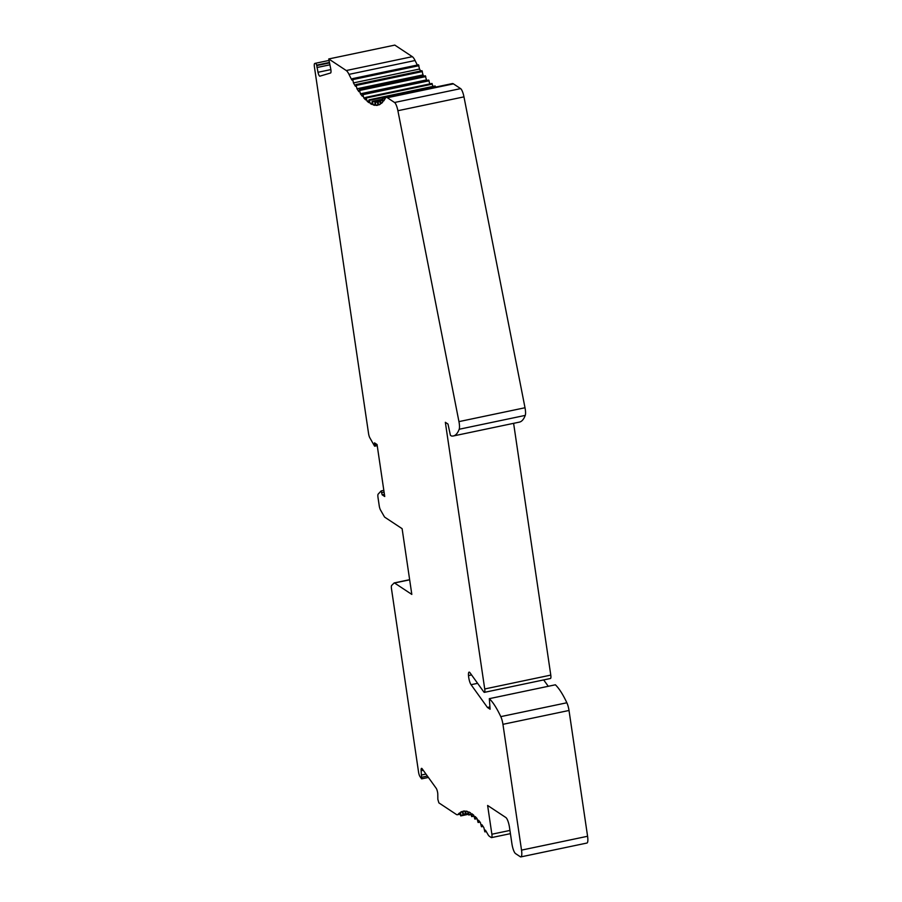 <?xml version="1.0" encoding="UTF-8"?>
<svg xmlns="http://www.w3.org/2000/svg" width="902" height="902" viewBox="0 0 902 902"><rect width="100%" height="100%" fill="white"/><g stroke="black" fill="none" stroke-linecap="round" stroke-linejoin="round"><path stroke-width="1.35" d="M468.51 675.575A5.976 1.454 78.2 0 1 469.119 672.125A5.976 1.454 78.2 0 1 469.491 672.216A5.976 1.454 78.2 0 1 469.965 672.7L483.799 691.935A4.273 1.037 -101.8 0 0 483.979 692.15A4.273 1.037 -101.8 0 0 484.397 692.353A4.273 1.037 -101.8 0 0 484.724 688.97L445.34 422.305L447.99 424.053L450.402 435.294L451.485 436.004A81.135 19.81 -101.8 0 0 453.345 435.97A81.135 19.81 -101.8 0 0 459.186 429.251A8.546 2.086 -101.8 0 0 458.949 421.617L397.895 110.721A8.546 2.086 -101.8 0 0 394.862 102.738A8.546 2.086 -101.8 0 0 394.557 102.49L387.353 97.72A17.082 4.172 -101.8 0 0 386.27 97.439A17.082 4.172 -101.8 0 0 385.267 98.363A128.118 31.277 78.2 0 1 383.598 101.047L382.313 98.374L382.64 102.208A128.118 31.277 78.2 0 1 381.354 103.437L380.069 100.528L380.294 104.204A128.118 31.277 78.2 0 1 378.885 104.903L377.6 101.757L377.735 105.241A128.118 31.277 78.2 0 1 376.202 105.41L374.928 102.05L374.961 105.331A128.118 31.277 78.2 0 1 373.327 104.959L372.165 101.441L372.019 104.463A128.118 31.277 78.2 0 1 370.294 103.561L369.155 99.863L368.918 102.648A128.118 31.277 78.2 0 1 367.114 101.216L366.009 97.371L365.682 99.896A128.118 31.277 78.2 0 1 363.81 97.957L362.751 93.977L362.333 96.243A128.118 31.277 78.2 0 1 360.417 93.797L359.413 89.704L358.906 91.688A128.118 31.277 78.2 0 1 356.955 88.768L356.008 84.596L355.422 86.288A128.118 31.277 78.2 0 1 353.449 82.905L352.558 78.677L351.904 80.086A128.118 31.277 78.2 0 1 348.995 74.37L415.067 60.513A17.082 4.172 78.2 0 0 412.924 57.187A17.082 4.172 78.2 0 0 412.315 56.679L394.805 45.1L328.745 58.957L330.673 68.541A4.273 1.037 78.2 0 1 330.572 73.006L319.883 76.163A4.273 1.037 78.2 0 1 319.601 76.095A4.273 1.037 78.2 0 1 317.989 72.284L316.681 65.124A4.273 1.037 -101.8 0 0 315.813 63.49A4.273 1.037 -101.8 0 0 315.384 63.287A4.273 1.037 -101.8 0 0 315.373 63.298L314.719 63.49A4.273 1.037 -101.8 0 0 314.415 66.872L368.557 433.546A4.273 1.037 -101.8 0 0 369.831 437.786L374.567 446.118L374.499 442.837L377.059 444.539L384.737 496.517L382.166 494.815L381.14 490.925L378.152 494.138A4.273 1.037 -101.8 0 0 377.994 497.419L379.223 505.751A4.273 1.037 -101.8 0 0 380.52 510.025L384.308 516.609A4.273 1.037 -101.8 0 0 384.669 517.117A4.273 1.037 -101.8 0 0 384.827 517.241L402.112 528.673L411.819 594.418L394.535 582.985A4.273 1.037 -101.8 0 0 394.264 582.918A4.273 1.037 -101.8 0 0 394.106 582.996L391.648 585.454A4.273 1.037 -101.8 0 0 391.479 588.758L418.551 772.067A4.273 1.037 -101.8 0 0 420.028 776.622L421.64 778.866L421.121 770.714A4.273 1.037 78.2 0 1 421.538 768.369A4.273 1.037 78.2 0 1 421.561 768.357A4.273 1.037 78.2 0 1 422.159 768.775L436.185 788.269A4.273 1.037 78.2 0 1 437.786 793.861L437.842 799.33L438.868 802.87L456.356 814.45A17.082 4.172 -101.8 0 0 457.438 814.731A17.082 4.172 -101.8 0 0 458.103 814.314A128.118 31.277 78.2 0 1 459.479 812.984L460.764 815.904L460.539 812.228A128.118 31.277 78.2 0 1 461.948 811.529L463.233 814.675L463.109 811.18A128.118 31.277 78.2 0 1 463.121 811.18A128.118 31.277 78.2 0 1 464.631 811.022L465.906 814.382L465.872 811.101A128.118 31.277 78.2 0 1 467.507 811.462L468.758 815.025L468.815 811.958A128.118 31.277 78.2 0 1 470.54 812.86L471.678 816.558L471.915 813.773A128.118 31.277 78.2 0 1 473.719 815.205L474.824 819.05L475.151 816.524A128.118 31.277 78.2 0 1 477.023 818.475L478.083 822.444L478.5 820.189A128.118 31.277 78.2 0 1 480.416 822.635L481.431 826.717L481.927 824.732A128.118 31.277 78.2 0 1 483.878 827.664L484.836 831.824L485.411 830.133A128.118 31.277 78.2 0 1 487.779 834.226A12.808 3.123 -101.8 0 0 488.985 835.94A12.808 3.123 -101.8 0 0 489.436 836.323L491.274 837.541A4.273 1.037 -101.8 0 0 491.545 837.608A4.273 1.037 -101.8 0 0 491.872 834.226L487.621 805.463L505.875 817.539A8.546 2.086 78.2 0 1 509.483 827.337L511.919 843.776A8.546 2.086 -101.8 0 0 515.234 853.326A8.546 2.086 -101.8 0 0 515.527 853.585L520.33 856.753A8.546 2.086 -101.8 0 0 520.871 856.9A8.546 2.086 -101.8 0 0 521.525 850.124L502.944 724.329A8.546 2.086 -101.8 0 0 500.79 716.628A81.135 19.81 -101.8 0 0 489.324 698.655L490.09 709.22L487.452 707.472L471.07 684.697A6.833 1.669 78.2 0 1 468.51 675.575L471.566 674.933M348.995 74.37A17.082 4.172 -101.8 0 0 346.853 71.055A17.082 4.172 -101.8 0 0 346.255 70.536L328.745 58.957M418.483 64.854L419.52 69.037A128.118 31.277 -101.8 0 0 420.625 70.976M421.922 70.762L423.027 74.9A128.118 31.277 -101.8 0 0 423.827 76.14M425.327 75.881L426.488 79.928A128.118 31.277 -101.8 0 0 426.883 80.47M428.675 80.143L429.837 83.92M431.923 83.536L432.937 86.423M435.068 86.04L435.621 87.088M386.27 97.439L452.342 83.582A17.082 4.172 78.2 0 1 453.424 83.863L460.618 88.621A8.546 2.086 78.2 0 1 460.922 88.881A8.546 2.086 78.2 0 1 463.966 96.864L525.009 407.749A8.546 2.086 78.2 0 1 525.246 415.394A81.135 19.81 78.2 0 1 519.417 422.113L453.345 435.97M415.067 60.513A128.118 31.277 -101.8 0 0 417.344 65.034M513.61 423.331L550.784 675.102A4.273 1.037 78.2 0 1 550.457 678.496L484.397 692.353M543.669 679.916L548.258 686.287M489.324 698.655L555.384 684.798A81.135 19.81 78.2 0 1 566.862 702.771A8.546 2.086 78.2 0 1 569.015 710.472L587.585 836.267A8.546 2.086 78.2 0 1 586.943 843.043L520.871 856.9M382.166 494.815L384.421 494.341M421.64 778.866L428.405 777.445M425.958 774.051L421.437 774.998M460.539 812.228L462.095 811.901M489.933 706.954L487.452 707.472M377.724 105.094L376.202 105.41M374.928 104.621L373.327 104.959M372.007 103.2L370.294 103.561M368.963 100.832L367.114 101.216M365.84 97.529L363.81 97.957M426.488 79.928L360.417 93.797M423.027 74.9L356.955 88.768M419.52 69.037L353.449 82.905M316.985 67.526L329.873 64.82L316.963 67.526M315.384 63.287L328.847 60.468L315.407 63.287M330.865 69.589L317.989 72.284M412.315 56.679L346.255 70.536M421.121 770.714L423.23 770.263M381.85 492.616L384.094 492.154M377.07 444.562L374.815 445.036M460.618 88.621L394.557 102.49M525.009 407.749L458.949 421.617M397.895 110.721L463.966 96.864M383.835 490.384L381.208 490.936M394.535 582.985L409.666 579.817M421.933 777.22L427.413 776.07M425.992 774.096L421.471 775.043M458.103 814.314L459.862 813.942M465.804 814.326L460.854 815.363M465.556 813.739L463.324 814.202M468.138 813.525L465.996 813.976M470.934 814.247L468.848 814.675M473.9 815.882L471.859 816.31M477 818.441L475.004 818.858M479.909 821.959L478.252 822.297M482.998 826.322L481.589 826.615M486.223 831.509L484.983 831.768M509.946 830.438L491.872 834.226M587.585 836.267L521.525 850.124M502.944 724.329L569.015 710.472M500.79 716.628L566.862 702.771M471.07 684.697L477.609 683.333M550.784 675.102L484.724 688.97M525.246 415.394L459.186 429.251M387.353 97.72L453.424 83.863M382.527 98.634L385.492 98.014M380.306 100.832L382.414 100.393M377.859 102.118L380.046 101.667M375.209 102.478L377.51 101.994M372.379 101.892L382.347 99.806M369.392 100.393L435.452 86.524M366.268 97.968L432.329 84.1M363.032 94.642L429.093 80.785M359.695 90.448L425.767 76.58M356.313 85.408L422.373 71.551M352.885 79.568L418.945 65.699M329.151 62.982L316.85 65.564M316.681 65.124L329.038 62.531M418.539 64.786L352.479 78.643M421.989 70.694L355.918 84.562M425.394 75.813L359.323 89.67M428.732 80.075L362.672 93.943M431.99 83.469L365.919 97.337M435.136 85.961L369.065 99.829M382.279 99.265L372.075 101.407M379.979 100.99L374.928 102.05M380.001 101.249L377.6 101.757M382.369 100.043L380.069 100.528M385.853 97.63L382.313 98.374M377.228 445.656L374.713 446.186M383.835 490.361L381.14 490.925M409.643 579.693L394.264 582.918M459.975 814.202L457.438 814.731M468.386 814.303L460.764 815.904M465.703 814.156L463.233 814.675M468.251 813.886L465.906 814.382M471.024 814.551L468.758 815.025M473.967 816.141L471.769 816.603M477.057 818.644L474.914 819.095M480.011 822.105L478.161 822.489M483.077 826.424L481.51 826.762M486.268 831.588L484.915 831.869M510.419 833.651L491.545 837.608"/></g></svg>
